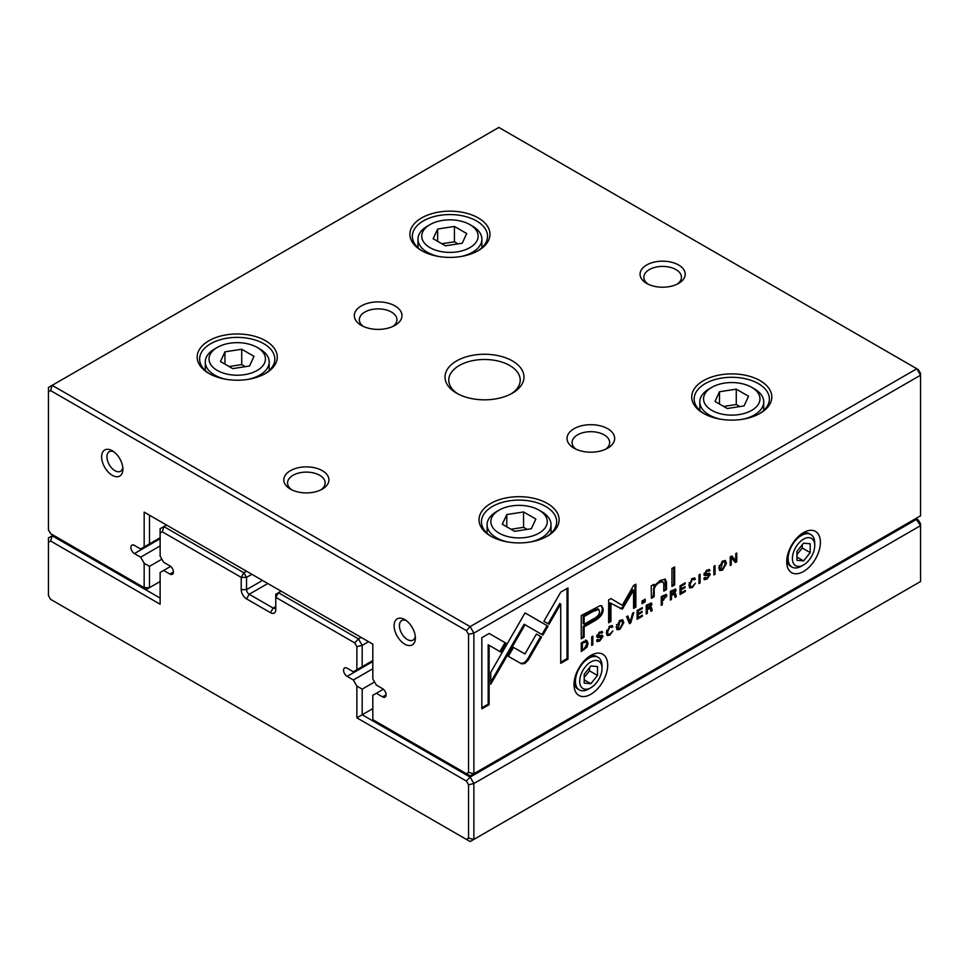 <?xml version="1.0" encoding="UTF-8"?>
<svg xmlns="http://www.w3.org/2000/svg" width="969" height="969" viewBox="0 0 969 969"><rect width="100%" height="100%" fill="white"/><g stroke="black" fill="none" stroke-linecap="round" stroke-linejoin="round"><path stroke-width="1.45" d="M368.571 641.696L362.188 645.378L362.188 666.696L356.871 669.761L356.871 646.65L354.715 642.895L275.777 597.328L275.777 609.61A7.522 4.336 60 0 1 270.46 612.674L246.538 598.866A7.522 4.336 60 0 1 241.22 589.649L241.22 577.367L162.283 531.799L160.127 533.047L160.127 556.17L163.64 562.262L169.866 565.86A5.015 2.895 60 0 1 173.148 570.281A5.015 2.895 60 0 1 172.373 574.29A5.015 2.895 60 0 1 169.866 574.048L163.64 570.45L160.127 572.485L160.127 604.232L50.618 541.017L48.45 542.265L48.45 595.596L50.618 599.351L466.38 839.384L468.548 838.137L468.548 784.805L466.38 781.05L356.871 717.835L356.871 686.076L362.188 689.141L362.188 714.759L470.147 777.09L916.831 519.19L918.382 520.087L920.55 523.841L920.55 525.646L473.865 783.533L473.865 839.408L920.55 581.521L920.55 525.646L915.766 518.585M356.871 717.835L372.823 708.618M362.188 689.141L374.579 681.994M356.871 686.076L353.358 679.984L372.823 668.743M353.358 679.984L347.132 676.386A5.015 2.895 60 0 1 343.85 671.965A5.015 2.895 60 0 1 344.625 667.944A5.015 2.895 60 0 1 347.132 668.198L353.358 671.796L356.871 669.761M362.188 666.696L372.823 660.555M281.095 591.187L278.442 592.725L358.469 638.922L361.134 637.396M251.855 574.302L246.538 577.367L246.538 589.649A3.755 2.168 -120 0 0 249.19 594.251L273.125 608.072A3.755 2.168 -120 0 0 275.002 608.253A3.755 2.168 -120 0 0 275.777 606.533L273.125 608.072L270.46 612.674M166.498 525.028L163.846 526.555L243.873 572.764L246.538 571.226M163.64 570.45L170.641 566.405M53.234 535.154L52.169 535.772L160.127 598.091M160.127 533.047L160.127 528.711L163.846 526.555L162.283 531.799M354.715 642.895L358.469 638.922L362.188 645.378L356.871 646.65M48.45 542.265L48.45 537.916L52.169 535.772L50.618 541.017M468.548 838.137L473.865 839.408L470.147 841.564L466.38 839.384M466.38 781.05L470.147 777.09L473.865 783.533L468.548 784.805M243.873 572.764L241.22 577.367L246.538 577.367L243.873 572.764M275.777 597.328L278.442 592.725L275.777 594.251L275.777 597.328M586.56 640.533L581.267 642.835L581.267 651.519L586.972 647.195L588.001 643.404L586.96 640.691M666.878 595.802L666.369 594.469L661.246 596.662L661.246 605.346L662.36 604.704L662.36 600.889L666.878 595.802L665.945 595.257L665.691 596.65M676.083 590.363L675.611 589.152L670.378 591.393L670.378 600.065L671.493 599.423L671.493 595.511L672.898 594.7L674.581 594.603L675.078 597.352L676.277 596.662L675.756 593.9L674.557 593.294L676.083 590.363L675.151 589.818L674.896 591.078M674.787 593.222L673.964 592.943M671.965 594.167L673.394 593.743L674.581 594.603M609.828 635.179L612.868 630.928L609.828 634.174L608.326 634.38L607.551 632.018L609.828 627.125L612.844 626.882L612.311 625.671L609.937 626.156L606.352 632.745L607.345 635.591L609.828 635.179L606.933 635.216M610.373 626.337L611.669 627.561M521.552 663.85L524.932 663.486L528.347 659.925L541.574 637.008L536.426 634.041L524.956 653.942L513.497 647.413L508.35 656.316L521.552 663.85L508.362 656.316M629.475 623.685L630.698 622.982L633.811 612.505L632.612 613.195L630.129 621.953L627.815 615.957L626.568 616.684L629.475 623.685M637.093 610.603L637.093 619.288L642.362 616.248L642.362 615.206L638.208 617.604L638.208 614.649L642.096 612.408L642.096 611.378L638.208 613.631L638.208 610.991L642.277 608.641L642.277 607.611L637.093 610.603M651.943 604.293L651.471 603.081L646.238 605.322L646.238 614.007L647.353 613.365L647.353 609.44L650.441 608.544L650.938 611.294L652.137 610.603L651.616 607.842L650.417 607.224L651.943 604.293L651.023 603.76L650.756 605.007M650.647 607.163L649.824 606.885M648.758 608.641L647.837 608.108L649.254 607.672L650.441 608.544M708.848 569.421L709.889 570.584L707.116 570.051L703.966 574.314L704.863 575.538L709.017 575.38L706.982 578.057L705.057 577.5L703.869 578.19L704.402 579.704L707.019 579.062L710.168 574.605L709.72 573.442L705.141 573.563L707.007 571.056L709.889 570.717L709.429 569.554M704.451 577.851L705.432 578.42L705.057 577.5M707.83 574.205L709.017 575.38M707.54 570.196L708.763 571.371M704.221 573.079L705.359 574.084L704.233 573.03M651.204 585.882L651.422 598.285L654.184 596.698L654.184 589.782C654.354 586.996 656.146 584.549 659.55 582.466L662.929 581.679L663.789 584.113L663.789 591.151L666.49 589.588L666.49 582.175L665.352 579.22L660.192 580.419L654.063 586.402L653.893 584.331L651.204 585.882M542.87 635.07L548.079 626.204L525.041 612.88L490.75 672.341L490.75 684.199L525.028 624.763L542.87 635.07M525.028 612.905L547.146 625.671L541.937 634.525M530.164 615.86L529.231 615.327L530.176 615.848M671.941 568.464L671.941 586.439L674.642 584.888L674.642 566.901L671.941 568.464M601.592 631.352L602.633 632.515L599.847 631.97L596.698 636.245L597.607 637.469L601.749 637.299L599.726 639.988L597.8 639.431L596.613 640.121L597.146 641.635L599.763 640.994L602.912 636.524L602.452 635.373L597.885 635.482L599.75 632.987L602.633 632.648L602.173 631.473M597.195 639.782L598.176 640.352L597.8 639.431M600.562 636.136L601.749 637.299M600.283 632.127L601.507 633.302M596.952 635.01L598.091 636.015L596.977 634.961M722.632 570.051L726.435 563.389L725.418 560.615L722.632 561.087L718.828 567.786L719.834 570.511L722.632 570.051L719.422 570.147M590.848 694.288A23.813 13.748 -60 0 1 574.011 684.574A23.813 13.748 -60 0 1 590.848 655.407L590.848 655.407A23.813 13.748 -60 0 1 607.696 665.122A23.813 13.748 -60 0 1 590.848 694.288M803.555 571.492A23.813 13.748 -60 0 1 786.719 561.766A23.813 13.748 -60 0 1 803.555 532.599L803.555 532.599A23.813 13.748 -60 0 1 820.404 542.325A23.813 13.748 -60 0 1 803.555 571.492M920.55 375.197L473.865 633.096L473.865 773.71L920.55 515.811L920.55 375.197L916.831 368.753L498.853 127.436L52.169 385.335L470.147 626.64L916.831 368.753L918.382 369.649L920.55 373.404L920.55 375.197M692.338 587.541L695.379 583.302L692.338 586.536L690.824 586.742L690.049 584.38L692.338 579.498L695.354 579.244L694.809 578.033L692.435 578.517L688.862 585.106L689.843 587.953L692.338 587.541L689.431 587.589M692.883 578.711L694.179 579.922M680.032 585.809L680.032 594.494L685.301 591.453L685.301 590.424L681.146 592.822L681.146 589.867L685.035 587.614L685.035 586.596L681.146 588.837L681.146 586.197L685.204 583.847L685.204 582.829L680.032 585.809M489.163 633.472L481.835 637.699L481.835 708.872L489.103 704.669L489.103 645.306L500.852 652.089L505.988 643.186L489.163 633.472L505.055 642.653L499.919 651.543M619.99 629.305L623.782 622.655L622.776 619.869L619.99 620.342L616.175 627.04L617.192 629.765L619.99 629.305L616.781 629.414M642.035 600.986L642.035 603.711L645.184 601.894L645.184 599.169L642.035 600.986M730.214 556.848L730.214 565.533L731.244 564.927L731.244 557.563L735.386 562.541L736.755 561.754L736.755 553.069L735.75 553.65L735.75 560.724L731.801 555.927L730.214 556.848M591.72 645.475L592.834 644.833L592.834 636.161L591.72 636.803L591.72 645.475M713.923 574.932L715.037 574.29L715.037 565.605L713.923 566.247L713.923 574.932M622.268 609.174L633.581 590.291L633.581 608.399L635.87 607.078L635.87 584.186L633.581 585.518L622.268 605.334L610.954 598.576L608.641 599.908L608.641 622.801L610.93 621.468L610.93 603.336L622.268 609.174L610.01 602.791L610.01 620.935L608.641 621.723M600.271 605.613L581.243 615.533L581.243 638.813L584.113 637.154L584.113 626.907L593.028 621.759C599.956 618.149 603.348 613.958 603.215 609.15L601.834 605.964L600.271 605.613M698.988 583.556L700.102 582.914L700.102 574.229L698.988 574.871L698.988 583.556M567.979 587.965L560.724 592.156L543.888 621.311L549.035 624.266L560.712 604.038L560.712 663.329L567.979 659.138L567.979 587.965M512.419 360.928A39.487 22.796 180 0 1 512.419 393.16A39.487 22.796 180 0 1 456.581 393.16A39.487 22.796 180 0 1 456.581 360.928A39.487 22.796 180 0 1 512.419 360.928M290.409 489.103A22.566 13.021 0 0 0 322.314 489.103A22.566 13.021 0 0 0 322.314 470.68A22.566 13.021 0 0 0 290.409 470.68A22.566 13.021 0 0 0 290.409 489.103L290.409 489.103M678.591 264.985A22.566 13.021 180 0 1 678.591 283.408A22.566 13.021 180 0 1 646.686 283.408A22.566 13.021 180 0 1 646.686 264.985A22.566 13.021 180 0 1 678.591 264.985M394.989 305.913A23.813 13.748 180 0 1 394.989 325.366A23.813 13.748 180 0 1 361.304 325.366A23.813 13.748 180 0 1 361.304 305.913A23.813 13.748 180 0 1 394.989 305.913M607.696 428.722A23.813 13.748 180 0 1 607.696 448.162A23.813 13.748 180 0 1 574.011 448.162A23.813 13.748 180 0 1 574.011 428.722A23.813 13.748 180 0 1 607.696 428.722M265.542 340.737A40.044 23.123 180 0 1 265.542 373.44A40.044 23.123 180 0 1 208.916 373.44A40.044 23.123 180 0 1 208.916 340.737A40.044 23.123 180 0 1 265.542 340.737M547.376 503.456A40.044 23.123 180 0 1 547.376 536.148A40.044 23.123 180 0 1 490.75 536.148A40.044 23.123 180 0 1 490.75 503.456A40.044 23.123 180 0 1 547.376 503.456M478.25 217.928A40.044 23.123 180 0 1 478.25 250.632A40.044 23.123 180 0 1 421.624 250.632A40.044 23.123 180 0 1 421.624 217.928A40.044 23.123 180 0 1 478.25 217.928M760.084 380.647A40.044 23.123 180 0 1 760.084 413.351A40.044 23.123 180 0 1 703.458 413.351A40.044 23.123 180 0 1 703.458 380.647A40.044 23.123 180 0 1 760.084 380.647M144.163 512.129L149.48 515.205L149.48 543.888L144.163 546.952L144.163 512.129L372.823 644.143L372.823 678.966L376.347 685.071L382.573 688.668A5.015 2.895 60 0 1 385.856 693.077A5.015 2.895 60 0 1 385.081 697.099A5.015 2.895 60 0 1 382.573 696.856L376.347 693.259L372.823 695.282L372.823 719.676L466.38 773.686L468.548 772.438L468.548 634.368L466.38 630.613L50.618 390.58L48.45 391.827L48.45 529.898L50.618 533.64L144.163 587.662L144.163 563.268L149.48 566.344L161.871 559.198M149.48 566.344L149.48 587.662L160.127 581.521M144.163 563.268L140.65 557.175L160.127 545.935M140.65 557.175L134.425 553.578A5.015 2.895 60 0 1 131.142 549.157A5.015 2.895 60 0 1 131.917 545.147A5.015 2.895 60 0 1 134.425 545.39L140.65 548.987L144.163 546.952M149.48 543.888L160.127 537.747M376.347 693.259L383.349 689.213M112.259 475.294A15.044 8.685 -120 0 0 122.893 469.153A15.044 8.685 -120 0 0 112.259 450.73A15.044 8.685 -120 0 0 101.624 456.871A15.044 8.685 -120 0 0 112.259 475.294M404.739 644.143A15.044 8.685 -120 0 0 415.374 638.002A15.044 8.685 -120 0 0 404.739 619.591A15.044 8.685 -120 0 0 394.104 625.72A15.044 8.685 -120 0 0 404.739 644.143M704.342 413.848A37.597 21.706 180 0 1 694.167 398.998A37.597 21.706 180 0 1 717.387 378.94A37.597 21.706 180 0 1 758.364 383.639A37.597 21.706 180 0 1 769.374 398.998A37.597 21.706 180 0 1 759.199 413.848M711.827 410.359A28.198 16.279 0 0 0 751.714 410.359A28.198 16.279 0 0 0 751.714 387.334A28.198 16.279 0 0 0 711.827 387.334A28.198 16.279 0 0 0 711.827 410.359M748.553 396.248L736.27 389.15L719.495 391.755L715.001 401.432L727.283 408.53L744.059 405.926L748.553 396.248M720.621 419.202A31.965 18.447 180 0 1 709.175 414.962A31.965 18.447 180 0 1 699.812 401.917A31.965 18.447 180 0 1 709.175 388.86L711.827 387.334M751.714 387.334L754.379 388.86A31.965 18.447 180 0 1 763.729 401.917A31.965 18.447 180 0 1 742.92 419.202M739.856 406.58L736.27 404.509L736.27 389.15M719.495 404.037L719.495 391.755M736.27 404.509L723.686 406.459M422.508 251.128A37.597 21.706 180 0 1 412.334 236.279A37.597 21.706 180 0 1 435.541 216.22A37.597 21.706 180 0 1 476.518 220.932A37.597 21.706 180 0 1 487.54 236.279A37.597 21.706 180 0 1 477.366 251.128M491.634 536.656A37.597 21.706 180 0 1 481.46 521.807A37.597 21.706 180 0 1 504.679 501.748A37.597 21.706 180 0 1 545.656 506.448A37.597 21.706 180 0 1 556.666 521.807A37.597 21.706 180 0 1 546.492 536.656M209.801 373.937A37.597 21.706 180 0 1 199.626 359.087A37.597 21.706 180 0 1 222.834 339.029A37.597 21.706 180 0 1 263.81 343.729A37.597 21.706 180 0 1 274.833 359.087A37.597 21.706 180 0 1 264.658 373.937M429.994 247.64A28.198 16.279 0 0 0 469.88 247.64A28.198 16.279 0 0 0 469.88 224.614A28.198 16.279 0 0 0 429.994 224.614A28.198 16.279 0 0 0 429.994 247.64M466.707 233.529L454.425 226.443L437.649 229.035L433.155 238.725L445.437 245.811L462.213 243.219L466.707 233.529M438.787 256.494A31.965 18.447 180 0 1 427.329 252.243A31.965 18.447 180 0 1 417.978 239.198A31.965 18.447 180 0 1 427.329 226.152L429.994 224.614M469.88 224.614L472.533 226.152A31.965 18.447 180 0 1 481.896 239.198A31.965 18.447 180 0 1 461.087 256.494M499.12 533.156A28.198 16.279 0 0 0 539.006 533.156A28.198 16.279 0 0 0 539.006 510.13A28.198 16.279 0 0 0 499.12 510.13A28.198 16.279 0 0 0 499.12 533.156M535.845 519.057L523.563 511.959L506.787 514.551L502.293 524.241L514.575 531.327L531.351 528.735L535.845 519.057M507.913 542.01A31.965 18.447 180 0 1 496.467 537.771A31.965 18.447 180 0 1 487.104 524.713A31.965 18.447 180 0 1 496.467 511.668L499.12 510.13M539.006 510.13L541.671 511.668A31.965 18.447 180 0 1 551.022 524.713A31.965 18.447 180 0 1 530.213 542.01M217.286 370.449A28.198 16.279 0 0 0 257.173 370.449A28.198 16.279 0 0 0 257.173 347.423A28.198 16.279 0 0 0 217.286 347.423A28.198 16.279 0 0 0 217.286 370.449M253.999 356.338L241.717 349.24L224.941 351.844L220.447 361.522L232.73 368.62L249.505 366.016L253.999 356.338M226.08 379.291A31.965 18.447 180 0 1 214.633 375.051A31.965 18.447 180 0 1 205.271 361.994A31.965 18.447 180 0 1 214.621 348.949L217.286 347.423M257.173 347.423L259.825 348.949A31.965 18.447 180 0 1 269.188 361.994A31.965 18.447 180 0 1 248.379 379.291M458.022 243.861L454.425 241.79L454.425 226.443M437.649 241.317L437.649 229.035M454.425 241.79L441.852 243.74M527.148 529.389L523.563 527.318L523.563 511.959M506.787 526.833L506.787 514.551M523.563 527.318L510.978 529.256M245.314 366.67L241.717 364.598L241.717 349.24M224.941 364.126L224.941 351.844M241.717 364.598L229.144 366.536M575.998 449.192A18.799 10.853 180 0 1 572.049 442.542A18.799 10.853 180 0 1 583.653 432.513A18.799 10.853 180 0 1 604.147 434.863A18.799 10.853 180 0 1 609.658 442.542A18.799 10.853 180 0 1 605.71 449.192M363.29 326.383A18.799 10.853 180 0 1 359.342 319.734A18.799 10.853 180 0 1 370.957 309.705A18.799 10.853 180 0 1 391.44 312.054A18.799 10.853 180 0 1 396.951 319.734A18.799 10.853 180 0 1 393.002 326.383M648.14 284.171A18.799 10.853 180 0 1 643.84 277.267A18.799 10.853 180 0 1 655.444 267.238A18.799 10.853 180 0 1 675.938 269.588A18.799 10.853 180 0 1 681.449 277.267A18.799 10.853 180 0 1 677.149 284.171M320.86 489.866A18.799 10.853 0 0 0 325.16 482.962A18.799 10.853 0 0 0 306.361 472.109A18.799 10.853 0 0 0 287.551 482.962A18.799 10.853 0 0 0 291.851 489.866M406.156 620.523A11.277 6.517 -120 0 0 401.747 620.56A11.277 6.517 -120 0 0 400.027 629.596A11.277 6.517 -120 0 0 407.392 639.54A11.277 6.517 -120 0 0 413.036 640.097A11.277 6.517 -120 0 0 415.277 636.306M113.688 451.663A11.277 6.517 -120 0 0 109.279 451.699A11.277 6.517 -120 0 0 107.547 460.747A11.277 6.517 -120 0 0 114.923 470.68A11.277 6.517 -120 0 0 120.556 471.237A11.277 6.517 -120 0 0 122.797 467.446M801.678 533.81A18.799 10.853 -60 0 1 809.418 533.713L810.835 534.537A18.799 10.853 -60 0 1 814.723 543.137L814.723 545.595A15.795 9.121 120 0 0 803.555 539.152A15.795 9.121 120 0 0 792.4 558.495A15.795 9.121 120 0 0 803.555 564.939A15.795 9.121 120 0 0 814.723 545.595M803.555 564.939L801.436 566.162A18.799 10.853 -60 0 1 792.036 567.095L790.619 566.284A18.799 10.853 -60 0 1 786.828 559.537M792.036 567.095A18.799 10.853 -60 0 1 789.154 552.027A18.799 10.853 -60 0 1 801.436 535.469A18.799 10.853 -60 0 1 810.835 534.537M810.205 552.633L810.205 543.779L803.555 543.185L796.918 551.446L796.918 560.312L803.555 560.906L810.205 552.633L802.235 548.03L802.235 544.832M796.918 557.066L803.555 560.906M796.918 554.643L802.235 548.03M588.97 656.607A18.799 10.853 -60 0 1 596.71 656.522L598.127 657.333A18.799 10.853 -60 0 1 602.015 665.945L602.015 668.404A15.795 9.121 120 0 0 590.848 661.948A15.795 9.121 120 0 0 579.692 681.292A15.795 9.121 120 0 0 590.86 687.748A15.795 9.121 120 0 0 602.015 668.404M590.86 687.748L588.728 688.971A18.799 10.853 -60 0 1 579.329 689.904L577.912 689.08A18.799 10.853 -60 0 1 574.12 682.346M579.329 689.904A18.799 10.853 -60 0 1 576.446 674.836A18.799 10.853 -60 0 1 588.728 658.266A18.799 10.853 -60 0 1 598.127 657.333M597.498 675.441L597.498 666.575L590.848 665.982L584.21 674.254L584.21 683.121L590.848 683.714L597.498 675.441L589.527 670.839L589.527 667.641M584.21 679.875L590.848 683.714M584.21 677.452L589.527 670.839M48.45 391.827L48.45 387.479L52.169 385.335L50.618 390.58M468.548 772.438L473.865 773.71L470.147 775.854L466.38 773.686M466.38 630.613L470.147 626.64L473.865 633.096L468.548 634.368M149.48 587.662L144.163 587.662L146.828 589.188L149.48 587.662M457.974 393.935A35.72 20.628 180 0 1 448.78 380.114A35.72 20.628 180 0 1 470.825 361.062A35.72 20.628 180 0 1 509.755 365.531A35.72 20.628 180 0 1 520.22 380.114A35.72 20.628 180 0 1 511.026 393.935M724.909 560.433L725.115 565.351M722.535 561.148L724.437 561.766L722.62 562.044L720.803 569.336L722.62 569.057L725.224 564.055L724.437 561.766M720.803 569.336L719.87 568.791L719.168 565.399M689.213 582.648L689.904 586.209L690.824 586.742M693.247 579.389L691.406 578.953M694.252 577.899L693.659 579.159M694.422 578.711L695.354 579.244M599.084 640.303L596.783 641.224M601.87 635.24L601.749 637.263M600.574 632.757L598.818 632.454M601.701 631.982L600.974 632.527M601.701 632.115L602.633 632.648M600.816 636.766L596.674 636.924M681.11 592.798L680.032 593.428M684.405 590.933L685.301 591.453M681.098 588.813L680.214 589.322L680.214 592.277L681.146 592.822M680.214 589.322L681.146 589.867M684.15 587.105L685.035 587.614M681.146 586.197L680.262 585.688L680.214 588.304L681.146 588.837M684.32 583.338L685.204 583.847M673.709 567.446L673.709 584.355L671.941 585.373M673.709 584.355L674.642 584.888M489.103 645.306L488.182 644.76L488.182 704.136L481.835 707.794M488.182 704.136L489.103 704.669M505.055 642.653L505.988 643.186M622.255 619.7L622.473 624.617M619.881 620.402L621.795 621.02L619.978 621.311L618.161 628.59L619.978 628.312L622.582 623.309L621.795 621.02M618.161 628.59L617.229 628.057L616.514 624.666M547.146 625.671L548.079 626.204M525.028 624.763L524.096 624.23L490.75 682.055M644.252 599.714L644.252 601.361L642.035 602.633M644.252 601.361L645.184 601.894M654.039 586.39L653.251 596.165L651.422 597.219M653.251 596.165L654.184 596.698M662.929 581.679L658.617 581.921L654.778 585.252M664.831 579.014L665.558 589.055L663.789 590.073M665.558 589.055L666.49 589.588M653.045 584.816L654.063 586.402M731.244 557.563L730.311 557.03L730.214 564.455M730.311 564.394L731.244 564.927M735.822 553.602L735.822 561.208L734.781 561.814M735.822 561.208L736.755 561.754M731.462 556.121L735.75 560.724M706.34 578.372L704.039 579.292M709.126 573.321L709.005 575.332M707.842 570.838L706.074 570.523M708.957 570.051L708.242 570.596M708.957 570.184L709.889 570.717M708.085 574.835L703.93 575.005M650.889 602.972L651.023 603.76M647.34 608.375L646.42 608.907L646.238 612.929M650.683 607.309L650.732 610.337M646.42 605.237L647.353 605.782L647.353 608.387L646.42 607.842L646.42 605.237L649.824 604.571M646.42 612.832L647.353 613.365M646.42 608.907L647.353 609.44M651.204 610.07L652.137 610.603M647.353 608.387L650.756 605.104L649.569 603.82M650.756 605.104L648.988 604.838L647.353 605.782M591.902 636.694L591.72 644.409M591.902 644.3L592.834 644.833M638.171 617.592L637.093 618.21M641.466 615.727L642.362 616.248M638.171 613.607L637.275 614.116L637.275 617.071L638.208 617.604M637.275 614.116L638.208 614.649M641.212 611.887L642.096 612.408M638.208 610.991L637.323 610.47L637.275 613.086L638.208 613.631M641.381 608.132L642.277 608.641M714.105 566.138L713.923 573.854M714.105 573.745L715.037 574.29M629.947 621.844L629.111 622.825M629.765 622.437L630.698 622.982M627.222 616.308L630.129 621.953M633.581 590.291L632.648 589.746L622.413 607.369L620.269 608.617M622.413 607.369L623.346 607.914M634.949 584.731L634.949 606.533L633.581 607.333M634.949 606.533L635.87 607.078M610.942 598.588L622.268 605.334M610.01 620.935L610.93 621.468M610.01 602.791L610.93 603.336M601.337 605.746L602.282 608.617C602.415 613.413 599.024 617.616 592.095 621.226L583.193 626.362L583.193 636.609L581.243 637.735M584.113 624.218L583.193 623.685L583.193 616.054L591.732 611.124L597.849 608.871L598.781 609.404L592.665 611.657L584.113 616.587L584.113 624.218L592.665 619.288C597.267 617.096 599.557 614.516 599.508 611.524L598.781 609.404M583.193 636.609L584.113 637.154M583.193 626.362L584.113 626.907M583.193 616.054L584.113 616.587M536.426 634.041L540.641 636.476L527.415 659.392L523.999 662.953L520.632 663.317M527.415 659.392L528.347 659.925M540.641 636.476L541.574 637.008M699.17 574.762L698.988 582.478M699.17 582.369L700.102 582.914M606.703 630.286L607.393 633.835L608.326 634.38M610.736 627.028L608.895 626.592M611.742 625.538L611.148 626.786M611.923 626.337L612.844 626.882M675.03 589.031L675.151 589.818M671.481 594.445L670.56 594.978L670.378 598.999M674.824 593.367L674.872 596.395M670.56 591.308L671.493 591.841L671.493 594.445L670.56 593.912L670.56 591.308L672.195 590.363L673.964 590.63M670.56 598.89L671.493 599.423M670.56 594.978L671.493 595.511M675.345 596.129L676.277 596.662M671.493 594.445L674.896 591.163L673.709 589.879M674.896 591.163L673.128 590.896L671.493 591.841M665.8 594.36L665.945 595.257M661.427 596.553L661.427 599.278L662.36 599.811L661.427 600.356L661.246 604.268M663.038 595.547L664.758 595.971M661.427 604.159L662.36 604.704M661.427 600.356L662.36 600.889M661.5 596.516L662.36 597.013L662.36 599.811L665.691 596.504L664.48 595.148M665.691 596.504L663.971 596.092L662.36 597.013M581.448 642.738L581.448 649.303L582.381 649.848L581.267 650.441M585.627 639.988L587.069 642.871L586.778 644.918M583.956 641.284L586.039 641.89L582.381 643.15L582.381 649.848L584.162 648.818L586.839 644.082L586.039 641.89M581.545 642.677L582.381 643.15M560.712 604.038L559.779 603.493L548.103 623.733M567.047 588.51L567.047 658.605L560.712 662.251M567.047 658.605L567.979 659.138M347.132 676.386L372.823 661.548M246.538 598.866L249.19 594.251L267.807 583.508M241.22 589.649L246.538 589.649L262.49 580.443M169.866 574.048L173.415 572.001M134.425 553.578L160.127 538.74M382.573 696.856L386.122 694.809M722.62 562.044L721.844 561.596M689.129 583.847L690.049 584.38M691.612 579.074L692.338 579.498M598.83 640.448L599.763 640.994M601.979 635.991L602.912 636.524M598.975 632.539L599.75 632.987M598.539 636.488L599.472 637.033M619.978 621.311L619.203 620.863M522.703 626.64L523.635 627.173M653.251 589.249L654.184 589.782M658.617 581.921L659.55 582.466M665.558 581.642L666.49 582.175M706.086 578.529L707.019 579.062M709.235 574.06L710.168 574.605M706.244 570.62L707.007 571.056M705.795 574.569L706.728 575.101M648.055 604.305L648.988 604.838M592.095 621.226L593.028 621.759M602.282 608.617L603.215 609.15M591.732 611.124L592.665 611.657M606.618 631.485L607.551 632.018M609.101 626.713L609.828 627.125M671.977 594.167L672.898 594.7M672.195 590.363L673.128 590.896M662.675 599.629L663.608 600.162M663.099 595.584L663.971 596.092M582.999 649.484L583.907 649.993M586.221 646.759L586.972 647.195M587.069 642.871L588.001 643.404M583.132 641.757L583.956 642.229M763.729 410.432L763.729 401.917M699.812 410.432L699.812 401.917M481.896 247.713L481.896 239.198M417.978 247.713L417.978 239.198M551.022 533.241L551.022 524.713M487.104 533.241L487.104 524.713M269.188 370.521L269.188 361.994M205.271 370.521L205.271 361.994"/></g></svg>
